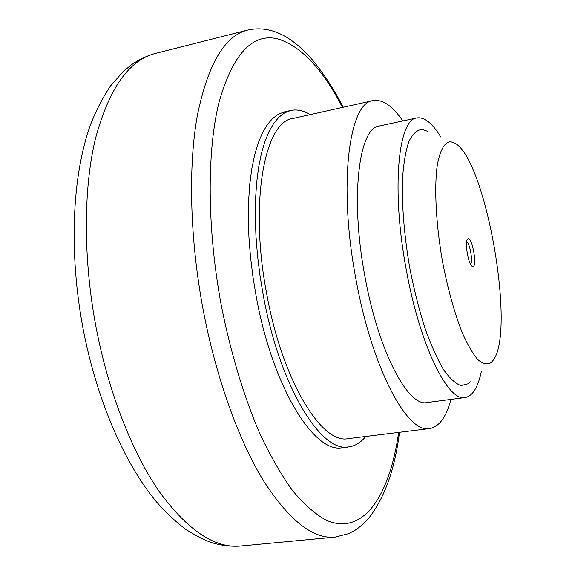 <?xml version="1.0" encoding="UTF-8"?>
<svg xmlns="http://www.w3.org/2000/svg" width="575" height="575" viewBox="0 0 575 575"><rect width="100%" height="100%" fill="white"/><g stroke="black" fill="none" stroke-linecap="round" stroke-linejoin="round"><path stroke-width="0.86" d="M402.845 120.944C392.452 105.822 382.497 99.044 372.981 100.618C348.982 102.357 338.021 184.992 355.932 279.127C372.003 368.553 407.567 434.211 429.647 428.569C439.149 426.851 446.25 417.134 450.965 399.402M372.981 100.618L292.905 118.472C264.637 121.303 249.047 202.838 266.8 294.35C282.548 381.333 321.986 444.669 348.227 438.624L429.647 428.569M465.168 397.533L427.088 402.529C408.25 407.337 378.35 351.361 364.917 276.417C349.931 197.62 358.85 127.535 379.306 126.004L416.846 117.933C398.18 119.025 391.173 189.542 406.209 269.344C419.764 345.237 448.054 402.155 465.168 397.533C472.592 396.103 477.976 387.449 481.318 371.579M440.831 137.044C432.335 123.158 424.343 116.79 416.846 117.933M470.343 381.822L468.294 383.733L460.963 385.581C455.457 383.662 449.557 378.213 443.275 369.229C436.907 358.239 430.718 344.281 424.695 327.34C418.959 309.027 413.993 289.318 409.81 268.209C404.218 235.463 401.767 205.922 402.45 179.587C403.506 163.817 405.641 151.16 408.839 141.608C412.555 134.068 416.933 130.007 421.985 129.411L427.477 131.265M450.484 141.673C444.396 142.226 439.652 150.693 437.072 166.664C434.175 189.585 436.13 225.292 442.577 261.826C447.961 289.671 454.617 313.512 462.53 333.363C467.734 344.964 472.823 353.704 477.796 359.576C482.562 363.673 486.838 364.787 490.612 362.911L492.552 361.028C516.487 334.779 486.256 159.828 454.897 143.132L450.484 141.673M310.126 114.633C303.442 110.537 296.966 109.149 290.691 110.479L284.697 112.815L279.033 117.084L273.793 123.309L269.05 131.488L264.895 141.594L261.395 153.539L258.635 167.232L256.666 182.519L255.537 199.223L255.3 217.127L255.954 235.973L257.514 255.487L259.972 275.382L263.278 295.334C279.867 386.889 321.353 453.201 348.824 446.89C355.178 446.035 360.812 442.563 365.736 436.461M348.824 446.89L342.384 447.673C314.575 454.013 272.78 387.895 256.22 296.535L252.921 276.625L250.484 256.781L248.946 237.303L248.328 218.486L248.616 200.618L249.787 183.935L251.814 168.669L254.639 154.991L258.204 143.046L262.43 132.954L267.238 124.768L272.557 118.536L278.293 114.26L284.359 111.909L290.691 110.479M466.648 241.68C469.861 242.808 473.196 262.107 470.551 264.256M468.072 238.639C472.125 236.857 477.343 265.672 473.139 266.592L471.809 266.088C468.251 263.127 464.866 243.513 467.216 239.531L468.072 238.639M247.537 30.101C224.717 35.751 207.999 64.112 197.397 115.173C188.133 166.204 189.779 238.726 203.176 309.903C215.977 377.416 238.546 439.875 263.293 480.398C289.103 520.425 313.052 539.321 335.146 537.093L240.53 546.034C214.978 548.55 188.039 530.61 159.706 492.2C132.617 453.316 108.776 393.235 96.198 328.016C83.066 259.26 83.339 188.816 95.436 138.69C109.042 88.442 129.037 60.023 155.401 53.432L247.537 30.101C260.863 27.003 274.225 29.598 287.629 37.864C294.846 42.356 302.234 48.688 309.788 56.846C321.863 70.732 333.033 87.529 343.304 107.237M342.477 107.417C322.446 68.741 300.811 45.878 277.567 38.827C252.238 32.883 232.681 54.215 218.888 102.824C206.784 151.965 207.029 229.511 221.447 306.18C230.697 352.77 243.915 396.477 259.533 432.946C270.279 455.795 281.369 475.108 292.812 490.899C304.247 504.491 315.387 514.266 326.241 520.217C363.918 536.561 389.9 494.68 398.633 432.4M240.53 546.034C231.107 546.724 221.569 545.61 211.902 542.699C205.023 540.471 196.197 535.943 185.423 529.122C175.533 521.618 165.916 512.562 156.572 501.961C124.272 463.393 96.88 399.826 83.26 329.698C68.655 253.065 71.911 175.181 90.907 123.654C96.622 109.336 103.256 96.643 110.802 85.589L123.337 71.444L131.186 64.961C138.848 59.599 146.92 55.753 155.401 53.432M399.474 432.292C394.917 469.171 384.625 497.871 368.604 518.384C356.96 530.402 354.595 530.473 348.428 533.708L335.146 537.093"/></g></svg>
